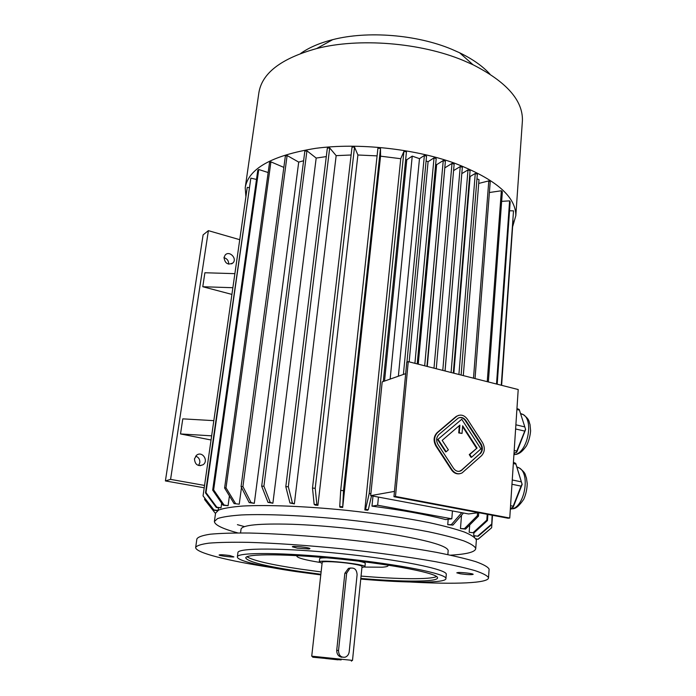 <?xml version="1.0" encoding="UTF-8"?>
<svg xmlns="http://www.w3.org/2000/svg" width="696" height="696" viewBox="0 0 696 696"><rect width="100%" height="100%" fill="white"/><g stroke="black" fill="none" stroke-linecap="round" stroke-linejoin="round"><path stroke-width="1.04" d="M229.715 555.538C223.694 554.747 220.162 554.555 219.109 554.99C218.718 555.678 231.159 557.296 233.891 556.913L229.715 555.538M460.439 573.808C467.364 574.722 471.61 574.896 473.176 574.339C473.524 573.626 462.135 572.242 458.159 572.512L456.793 572.825L460.439 573.808M387.829 565.1L388.116 565.613C388.072 566.405 386.054 566.935 382.069 567.205L364.66 567.066M319.49 562.351C305.092 560.002 297.531 557.94 296.818 556.174L297.218 555.634M319.281 561.994L319.655 558.67C319.751 558.062 322.1 557.774 326.702 557.809M358.57 561.133C362.947 562.029 365.183 562.777 365.278 563.386L365.278 563.438M322.074 563.351L319.281 562.037C317.968 559.149 366.192 564.134 364.939 566.753L361.929 567.51M311.73 656.171L322.187 562.351C321.552 560.941 338.978 561.742 351.558 563.734C358.266 564.804 361.755 565.717 362.033 566.466L362.033 566.509M311.73 656.18L352.507 660.391L362.033 566.466M350.827 567.98L348.461 568.371L344.851 573.26L336.716 650.386C336.777 654.231 338.482 656.528 341.823 657.268M341.136 659.921L312.808 657.215L341.136 659.921M337.986 659.825L325.397 658.477L337.986 659.825M489.088 569.58L489.114 569.18C488.079 566.979 483.607 564.473 475.699 561.637C465.781 558.662 452.67 555.565 436.366 552.337C409.161 547.387 378.024 543.019 342.945 539.235C307.876 535.772 276.747 533.702 249.56 533.032C233.264 532.892 220.162 533.284 210.253 534.206C202.362 535.407 197.908 536.999 196.881 538.974L195.698 547.247M410.266 582.021C455.071 584.466 488.914 583.239 488.514 577.741C487.47 575.696 482.972 573.321 475.037 570.633C465.085 567.788 451.939 564.813 435.583 561.689C408.3 556.878 377.084 552.581 341.927 548.805C306.771 545.316 275.581 543.158 248.341 542.341C232.029 542.088 218.909 542.349 209.009 543.141C201.118 544.202 196.663 545.647 195.663 547.482C195.402 552.798 228.062 560.828 271.666 567.571M309.041 548.987L309.946 548.674C310.407 547.543 291.911 545.56 292.346 546.786L297.349 548.152L309.041 548.987M446.258 574.531L446.284 574.278C447.119 569.424 399.991 559.68 341.988 553.712C283.977 547.691 236.962 547.708 237.919 552.746L237.38 556.809M360.754 579.072C406.803 583.126 446.44 583.318 445.936 578.541C446.762 573.869 399.565 564.308 341.492 558.331C283.42 552.302 236.37 552.128 237.353 556.983C237.153 560.732 262.54 566.701 296.766 571.686L320.786 574.905M360.824 578.428C402.653 582.039 438.01 582.117 437.54 577.81C438.262 573.495 394.736 564.708 341.51 559.227C288.275 553.703 244.888 553.511 245.766 557.992C248.063 561.889 266.176 566.379 300.106 571.46L320.856 574.261M346.66 573.156L338.534 650.508C338.717 655.458 340.927 657.685 345.155 657.189C347.452 656.311 348.8 654.492 349.209 651.717L357.1 574.713C356.77 569.519 354.386 567.37 349.957 568.267L346.66 573.156L344.851 573.26M459.308 471.34L461.483 470.183L479.744 453.862C482.241 451.078 482.485 447.806 480.475 444.039L465.38 420.697C463.71 418.313 461.657 417.296 459.221 417.661M469.252 454.601L471.027 457.333L471.566 457.228L480.919 448.894L461.761 419.262L437.645 439.602L445.649 451.887L446.171 451.765L448.363 449.86L442.178 440.368L459.882 425.143L459.264 432.799L458.734 432.929L462.04 433.425L462.649 425.778L477.056 448.041L469.252 454.601L469.791 454.488L471.566 457.228M462.579 426.622L476.516 448.154M459.325 425.621L458.734 432.929M518.207 389.534L408.256 361.633L395.476 496.448L509.75 518.033L518.207 389.534M458.577 415.364L455.741 416.791L437.071 432.695C433.556 436.435 433.173 440.881 435.931 446.04L451.434 469.8C453.696 472.993 456.472 474.298 459.752 473.724M515.884 424.804L524.819 426.909L525.628 429.449L516.858 451.974L513.996 453.496M524.819 426.909L519.225 409.483L516.954 408.526M513.987 453.688L514.44 453.601M525.541 429.162L516.763 451.078L514.196 450.503M524.558 431.059L515.614 428.971M516.763 451.078L516.415 452.583M519.425 410.109L516.893 409.492M513.413 462.335L515.71 463.362L522.157 484.39L513.274 507.001L510.377 508.567M510.368 508.715L510.82 508.654M512.256 479.979L521.339 481.867L515.91 464.11L513.335 463.553M515.71 463.362L515.91 464.11M521.339 481.867L522.061 484.155L521.06 486.13L511.978 484.259M521.06 486.13L513.169 506.227L510.568 505.722M513.169 506.227L512.83 507.671M405.681 373.648L382.182 381.887L370.681 495.648L394.467 491.393M370.681 495.648L468.565 513.961L478.552 512.665M390.143 379.094L412.241 156.121L419.479 158.662L398.364 376.214M476.96 178.881L479.022 179.611L463.301 375.605M469.609 176.297L470.139 176.48L453.862 373.204M461.805 173.556L445.075 370.977M444.822 167.579L427.274 366.453M435.661 164.36L436.636 164.7L418.252 364.165M426.091 160.994L428.092 161.698L409.161 361.859M473.698 535.624L478.161 536.294L473.698 535.624L473.898 532.866M469.156 532.266L474.019 532.875L469.156 532.266L469.713 524.958M478.735 512.7L478.483 516.162L465.58 529.099L460.474 528.586L464.423 528.673L477.343 515.71L477.552 512.795M461.509 515.258L460.474 528.586M448.18 519.277L447.737 524.688L452.913 525.088L463.475 513.013M372.986 496.083L371.977 506.149C402.062 510.116 426.639 514.596 445.701 519.59L451.817 518.816L377.65 505.226L378.45 497.101M405.672 159.558L406.786 159.767L384.54 381.06M371.525 495.804L368.315 509.672L367.584 510.255L364.843 509.916L365.574 509.333L369.193 493.542L403.924 151.415L406.447 151.832L383.296 381.495M380.555 156.174L380.486 148.448L377.919 148.222L340.701 490.41L339.735 506.514L339.918 507.193L342.684 507.471L380.555 156.174L400.739 158.714L364.843 509.916M357.901 154.999L354.534 147.134L315.218 488.279L316.871 504.557L314.166 504.365L315.253 505.122L317.941 505.313L357.901 154.999L377.084 155.878M336.159 155.643L329.686 147.944L288.327 486.765L292.45 503.086L289.945 502.973L294.365 503.887L336.159 155.643L351.115 154.999M316.184 158.062L306.927 150.797L263.915 486.208L270.231 502.408L268.012 502.382L272.884 503.225L316.184 158.062L326.302 156.591M298.706 162.107L287.117 155.521L242.921 486.582L251.038 502.538L249.185 502.599L254.31 503.338L298.706 162.107L303.613 160.75M241.477 487.47L239.241 504.191L234.073 503.573L239.241 504.191M229.419 495.926L228.079 505.714L223.051 505.235L212.689 490.123L213.646 489.888L224.034 505.026L228.079 505.714M221.667 503.208L221.024 507.828L216.308 507.488L205.503 492.907L205.999 492.611L216.83 507.219L221.024 507.828M218.466 507.802L218.118 510.316M211.053 439.994L180.516 433.939L182.796 418.853L213.82 420.654M180.516 433.939L211.654 435.835M231.907 294.408L202.78 286.735L232.864 287.709M202.78 286.735L204.894 272.754L234.883 273.65M452.443 510.951L451.817 518.816M224.008 257.511L225.217 254.98C229.41 250.203 237.536 258.625 232.934 262.949C227.94 265.315 224.965 263.506 224.008 257.511M194.454 458.89L196.681 455.132C202.327 450.712 209 460.917 203.006 464.771C197.855 466.616 195.011 464.658 194.454 458.89M204.546 485.425L170.581 479.379L208.391 230.654L239.746 239.694M237.849 532.936C222.511 528.742 214.69 524.932 214.394 521.513L217.509 518.581C222.442 516.928 230.446 515.719 241.512 514.953C265.994 513.839 304.448 515.492 345.26 519.599C376.484 522.983 404.237 527.037 428.519 531.77C443.091 534.867 454.827 537.895 463.727 540.853C470.827 543.689 474.829 546.247 475.742 548.526C475.429 551.728 468.164 553.868 453.966 554.938L450.495 555.173M244.418 526.594L237.423 524.671M214.429 521.243L215.56 513.152L218.692 510.029C223.642 508.245 231.637 506.914 242.695 506.044C267.16 504.713 305.535 506.209 346.251 510.307C377.397 513.692 405.081 517.815 429.301 522.661C443.83 525.854 455.532 528.986 464.406 532.057C471.479 535.015 475.464 537.695 476.36 540.105L476.334 540.54M170.581 479.379L165.396 480.927L203.11 234.865L208.391 230.654M204.206 487.792L165.396 480.927M223.99 257.659C227.183 258.668 228.74 260.826 228.662 264.141M195.646 456.124C198.63 457.211 200.022 459.395 199.822 462.675L198.569 465.502M406.786 159.767L412.241 156.121M371.977 506.149L377.65 505.226M317.941 505.313L316.871 504.557M354.534 147.134L352.028 147.126L312.495 488.087L315.218 488.279M314.166 504.365L312.495 488.087M329.686 147.944L327.337 148.135L285.804 486.669L288.327 486.765M289.945 502.973L285.804 486.669M294.365 503.887L292.45 503.086M306.927 150.797L304.839 151.18L261.687 486.2L263.915 486.208M268.012 502.382L261.687 486.2M272.884 503.225L270.231 502.408M287.117 155.521L285.36 156.078L241.068 486.669L242.921 486.582M249.185 502.599L241.068 486.669M254.31 503.338L251.038 502.538M283.846 167.388L270.918 161.864L269.535 162.559L224.599 488.009L226.017 487.835L235.5 503.434M270.918 161.864L226.017 487.835M234.073 503.573L224.599 488.009M213.646 489.888L258.747 169.511L257.781 170.32L212.689 490.123M258.747 169.511L268.16 172.538M223.051 505.235L224.034 505.026M205.999 492.611L250.847 178.124L205.503 492.907M250.847 178.124L256.493 179.455M216.308 507.488L216.83 507.219M217.474 510.681L213.829 510.238L203.049 495.874L213.898 509.924L217.935 510.412M247.15 188.007L203.049 495.874M247.237 187.363L249.072 187.659M215.534 513.361L215.081 513.004L215.569 513.056M204.755 498.475L204.598 499.537L215.081 513.004M513.065 220.38L501.625 385.332M492.507 515.301L491.637 527.751L478.117 539.278L475.899 538.739M478.317 538.974L491.637 527.751M476.09 539.078L478.117 539.278M501.494 385.297L513.509 210.853L501.268 385.236M492.142 515.231L491.724 524.558L478.161 536.294M492.377 515.275L491.724 524.558M477.917 535.946L491.515 524.192M513.509 210.853L509.55 210.784M497.188 384.201L510.185 201.857L509.611 200.866L496.518 384.035M487.217 514.3L486.8 520.138L487.47 520.556L474.019 532.875M487.905 514.431L487.47 520.556M473.315 532.483L486.8 520.138M509.611 200.866L501.651 201.344M380.486 148.448L343.502 490.68L342.684 507.471M340.701 490.41L343.502 490.68M339.735 506.514L342.519 506.784M489.392 192.514L501.355 190.765L487.243 381.678M478.483 516.162L477.343 515.71M501.355 190.765L502.355 191.748L488.357 381.965M465.58 529.099L464.423 528.673M400.739 158.714L403.924 151.415M370.872 493.751L369.193 493.542M368.315 509.672L365.574 509.333M473.498 378.189L488.792 180.89L490.21 181.839L475.037 378.58M461.631 512.839L451.312 524.645L447.737 524.688M488.792 180.89L478.717 183.439M451.312 524.645L452.913 525.088M470.139 176.48L475.272 173.469L458.908 374.491M475.272 173.469L477.334 174.2L461.109 375.048M451.086 372.499L467.99 169.911L470.078 170.65L453.305 373.065M467.99 169.911L461.866 173.574M453.575 170.607L460.239 166.553L442.778 370.394M460.239 166.553L462.344 167.301L445.014 370.959M445.118 167.684L452.017 163.403L434 368.167M452.017 163.403L454.14 164.152L436.262 368.741M426.961 366.374L445.388 161.281L443.248 160.524L424.682 365.8M443.248 160.524L436.636 164.7M414.912 363.321L434.034 157.87L436.192 158.636L417.217 363.904M434.034 157.87L428.092 161.698M419.479 158.662L424.377 155.452L403.402 374.448M424.377 155.452L426.544 156.217L406.951 362.111M245.897 196.698L245.21 187.737C248.411 168.615 271.875 155.486 315.601 148.344C358.109 142.671 413.702 148.57 454.244 163.055C495.43 178.95 515.945 196.498 515.814 215.699L512.769 226.287M245.349 186.806L258.781 93.36C261.6 73.419 280.871 58.49 316.602 48.572C358.884 37.662 420.349 42.552 463.214 60.43L472.993 64.737C506.47 81.806 522.948 100.424 522.418 120.599L522.296 122.348M300.707 53.427C308.954 47.58 319.621 42.987 332.705 39.655C367.349 30.659 416.686 34.574 451.634 49.233L459.621 52.774C472.619 59.073 482.72 66.181 489.914 74.089M395.476 496.448L393.962 496.709L406.769 362.172L408.256 361.633M393.962 496.709L508.08 518.233L509.75 518.033M481.536 455.697C484.86 451.974 485.19 447.606 482.511 442.595L467.425 419.253C464.371 415.173 460.9 414.12 457.011 416.095L437.593 432.564C434.069 436.305 433.686 440.759 436.444 445.918L451.956 469.696C454.888 473.602 458.255 474.681 462.066 472.932L481.536 455.697M480.283 453.748C482.78 450.965 483.024 447.685 481.014 443.918L465.911 420.558C463.623 417.504 461.022 416.713 458.107 418.183L438.88 434.548C436.244 437.358 435.957 440.69 438.028 444.553L453.522 468.312C455.715 471.244 458.246 472.053 461.109 470.731L479.744 453.862M461.761 419.262L437.645 439.602M438.167 439.481L446.171 451.765M459.264 432.799L462.04 433.425M477.056 448.041L469.791 454.488M246.967 556.765C253.135 560.576 270.935 564.691 300.385 569.102L321.117 571.921M361.059 576.079C398.129 579.255 430.45 579.672 436.61 576.549M336.716 650.386L338.534 650.508M240.546 532.936L241.042 529.195C242.086 525.045 258.921 523.401 291.537 524.253C323.214 525.341 365.322 529.665 397.129 535.111C430.363 541.053 447.389 546.212 448.189 550.597L448.163 550.901M510.342 509.037L511.082 508.976C524.201 508.428 530.918 473.811 519.12 467.851L516.815 466.894M513.918 454.679L514.649 454.575C527.298 453.157 534.189 420.349 523.105 414.494L520.495 413.45M456.263 416.652L455.741 416.791M437.593 432.564L437.071 432.695M436.444 445.918L435.931 446.04M451.956 469.696L451.434 469.8M481.014 443.918L480.475 444.039M462.013 470.078L461.483 470.183M465.911 420.558L465.38 420.697M388.116 565.613L388.159 565.152M296.827 556.087L296.879 555.617M364.939 566.753L365.278 563.386M489.114 569.18L488.514 577.741M446.284 574.278L445.936 578.541M348.461 568.371L349.957 568.267M351.376 661.139L352.228 660.408M312.748 657.137L312.078 656.258M447.867 554.616L448.172 550.405M474.559 536.024L474.472 537.182M475.742 548.526L476.36 540.105M203.006 464.771L199.961 465.711M232.934 262.949L231.594 263.871M515.814 215.699L522.418 120.599M332.705 39.655L316.602 48.572M459.621 52.774L472.993 64.737M513.918 462.466L513.413 462.353M511.255 508.95L512.935 508.741C515.858 508.741 519.468 505.574 523.775 499.223C525.924 494.299 527.072 489.097 527.22 483.633L526.446 477.952C524.836 474.602 526.611 473.471 519.12 467.851L516.963 467.39M518.563 409.161L516.937 408.761M514.057 454.671L516.676 454.297C519.346 453.366 521.443 452.731 526.428 445.927C528.751 441.334 530.143 436.305 530.604 430.85L530.013 424.499C528.568 421.167 530.117 419.888 523.105 414.494L520.643 413.902M457.011 416.095L456.489 416.234M461.109 470.731L460.578 470.835"/></g></svg>
